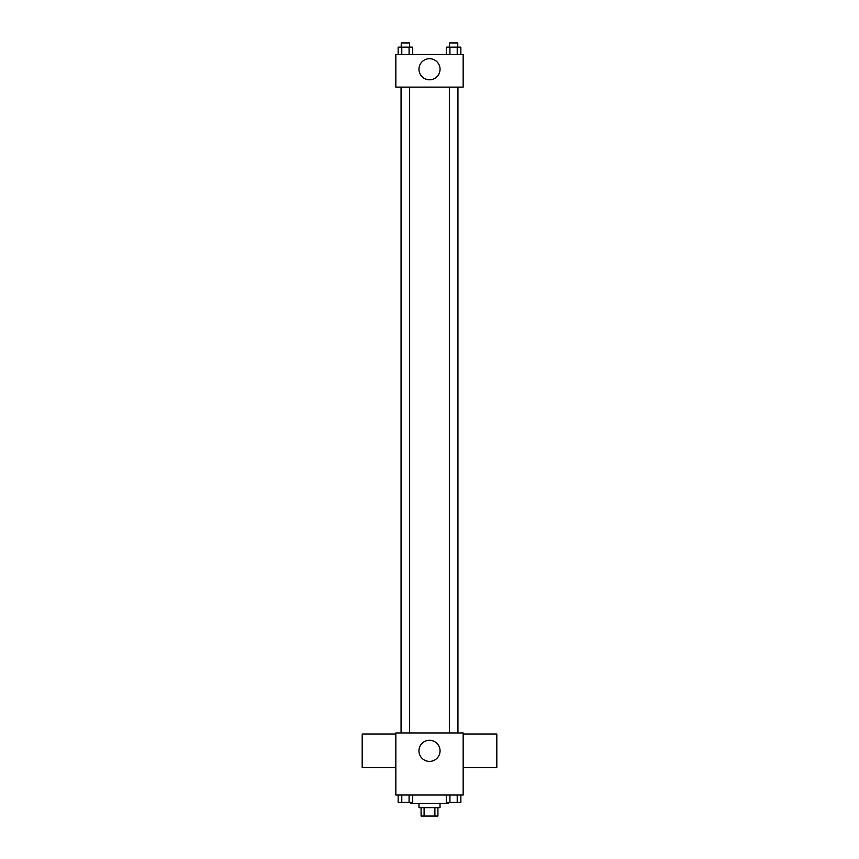<?xml version="1.0" encoding="UTF-8"?>
<svg xmlns="http://www.w3.org/2000/svg" width="859" height="859" viewBox="0 0 859 859"><rect width="100%" height="100%" fill="white"/><g stroke="black" fill="none" stroke-linecap="round" stroke-linejoin="round"><path stroke-width="1.29" d="M434.901 807.632L434.901 816.05L421.082 816.05L421.082 807.632M434.901 816.05L437.918 816.05L437.918 807.632M440.023 803.423L440.023 807.632L418.977 807.632L418.977 803.423M424.099 807.632L424.099 816.05M410.57 802.381L410.57 803.423L448.43 803.423L448.43 802.381M463.162 795.015L395.838 795.015L395.838 732.952L463.162 732.952L463.162 795.015M440.055 750.841A10.555 10.555 0 0 1 424.228 759.979A10.555 10.555 0 0 1 424.228 741.693A10.555 10.555 0 0 1 440.055 750.841M463.162 767.667L496.813 767.667L496.813 734.005L463.162 734.005M395.838 734.005L362.187 734.005L362.187 767.667L395.838 767.667M457.944 87.124L457.944 732.952M449.354 732.952L449.354 87.124M409.646 87.124L409.646 732.952M463.162 87.124L395.838 87.124L395.838 54.525L463.162 54.525L463.162 87.124M440.055 69.246A10.555 10.555 0 0 1 424.228 78.384A10.555 10.555 0 0 1 424.228 60.109A10.555 10.555 0 0 1 440.055 69.246M460.853 54.525L460.853 47.159L446.283 47.159L446.283 54.525M457.213 47.159L457.213 54.525M449.923 47.159L449.923 54.525M449.354 47.159L449.354 42.95L457.772 42.95L457.772 47.159M412.717 54.525L412.717 47.159L398.147 47.159L398.147 54.525M409.077 47.159L409.077 54.525M401.787 47.159L401.787 54.525M401.228 47.159L401.228 42.95L409.646 42.95L409.646 47.159M460.853 795.015L460.853 802.381L446.283 802.381L446.283 795.015M457.213 795.015L457.213 802.381M449.923 795.015L449.923 802.381M457.772 802.381L449.354 802.381M412.717 795.015L412.717 802.381L398.147 802.381L398.147 795.015M409.077 795.015L409.077 802.381M401.787 795.015L401.787 802.381M409.646 802.381L401.228 802.381M401.056 87.124L401.056 732.952M457.772 732.952L457.772 87.124M401.228 87.124L401.228 732.952"/></g></svg>
